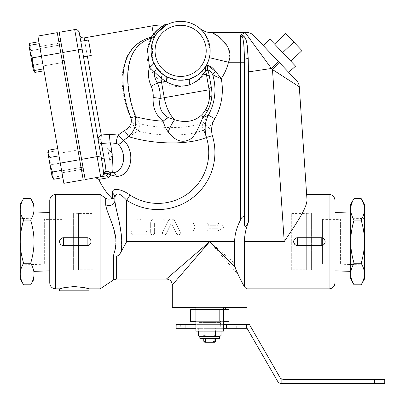 <?xml version="1.0" encoding="UTF-8"?>
<svg xmlns="http://www.w3.org/2000/svg" width="405" height="405" viewBox="0 0 405 405"><rect width="100%" height="100%" fill="white"/><g stroke="black" fill="none" stroke-linecap="round" stroke-linejoin="round"><path stroke-width="0.3" stroke-dasharray="2.02 1.52" d="M195.438 226.967L193.165 230.901L195.438 226.967L193.165 223.034L207.497 223.034L208.904 225.767L217.824 225.767L217.824 223.034L224.638 226.967L217.824 230.901L217.824 228.719L208.904 228.719L207.497 230.901L193.165 230.901L207.497 230.901L208.904 228.719L217.824 228.719L217.824 230.901L224.638 226.967L217.824 223.034L217.824 225.767L208.904 225.767L207.497 223.034L193.165 223.034L195.438 226.967M144.965 234.834A1.969 1.969 0 0 0 146.934 232.87A1.969 1.969 0 0 0 144.965 230.901A1.969 1.969 0 0 1 146.934 232.87A1.969 1.969 0 0 1 144.965 234.834L133.164 234.834A1.969 1.969 0 0 1 131.195 232.87A1.969 1.969 0 0 1 133.164 230.901L137.098 230.901L137.098 221.064A1.969 1.969 0 0 1 139.067 219.1A1.969 1.969 0 0 1 141.031 221.064L141.031 230.901L144.965 230.901L141.031 230.901L141.031 221.064A1.969 1.969 0 0 0 139.067 219.1A1.969 1.969 0 0 0 137.098 221.064L137.098 230.901L133.164 230.901A1.969 1.969 0 0 0 131.195 232.87A1.969 1.969 0 0 0 133.164 234.834L144.965 234.834M150.67 232.87A1.969 1.969 0 0 0 152.639 234.834A1.969 1.969 0 0 0 154.604 232.87A1.969 1.969 0 0 1 152.639 234.834A1.969 1.969 0 0 1 150.67 232.87L150.67 223.034A3.934 3.934 0 0 1 154.604 219.1L162.866 219.1A1.969 1.969 0 0 1 164.835 221.064A1.969 1.969 0 0 1 162.866 223.034L154.604 223.034L154.604 232.87L154.604 223.034L162.866 223.034A1.969 1.969 0 0 0 164.835 221.064A1.969 1.969 0 0 0 162.866 219.1L154.604 219.1A3.934 3.934 0 0 0 150.67 223.034L150.67 232.87M162.673 232.004A1.969 1.969 0 0 0 163.579 234.637A1.969 1.969 0 0 0 166.207 233.731A1.969 1.969 0 0 1 163.579 234.637A1.969 1.969 0 0 1 162.673 232.004L167.888 221.307A3.934 3.934 0 0 1 174.96 221.307L180.174 232.004A1.969 1.969 0 0 1 179.268 234.637A1.969 1.969 0 0 1 176.636 233.731L171.421 223.034L166.207 233.731L171.421 223.034L176.636 233.731A1.969 1.969 0 0 0 179.268 234.637A1.969 1.969 0 0 0 180.174 232.004L174.96 221.307A3.934 3.934 0 0 0 167.888 221.307L162.673 232.004M23.586 284.816C21.338 280.959 20.225 277.359 20.25 274.028L20.25 279.035M23.586 263.24C21.338 255.52 20.225 248.326 20.25 241.658L20.25 274.028C20.225 270.697 21.338 267.098 23.586 263.24L30.684 263.24C32.932 267.098 34.045 270.697 34.02 274.028L34.02 241.658C34.045 248.326 32.932 255.52 30.684 263.24M23.586 220.082C21.338 216.224 20.225 212.625 20.25 209.294L20.25 241.658C20.225 234.996 21.338 227.802 23.586 220.082L30.684 220.082C32.932 227.802 34.045 234.996 34.02 241.658L34.02 209.294C34.045 212.625 32.932 216.224 30.684 220.082M20.25 204.287L20.25 209.294C20.225 205.963 21.338 202.363 23.586 198.506M34.02 279.035L34.02 274.028C34.045 277.359 32.932 280.959 30.684 284.816M30.684 198.506C32.932 202.363 34.045 205.963 34.02 209.294L34.02 204.287M62.173 219.404L62.173 263.918L62.173 219.404L44.327 219.404L44.327 263.918L44.327 219.404M20.25 218.386L20.25 264.936L20.25 218.386L44.327 219.135L44.327 264.187L44.327 219.135M34.02 271.355L34.02 211.962L34.02 271.355M49.754 270.864L49.754 212.453L49.754 270.864M322.567 219.404L322.567 263.918L322.567 219.404L340.413 219.404L340.413 263.918L340.413 219.404M364.49 218.386L364.49 264.936L364.49 218.386L340.413 219.135L340.413 264.187L340.413 219.135M354.056 284.816C351.808 280.959 350.695 277.359 350.72 274.028L350.72 279.035M354.056 263.24C351.808 255.52 350.695 248.326 350.72 241.658L350.72 274.028C350.695 270.697 351.808 267.098 354.056 263.24L361.149 263.24C363.401 267.098 364.515 270.697 364.49 274.028C364.515 277.359 363.401 280.959 361.149 284.816M350.72 204.287L350.72 209.294C350.695 205.963 351.808 202.363 354.056 198.506M354.056 220.082C351.808 216.224 350.695 212.625 350.72 209.294L350.72 241.658C350.695 234.996 351.808 227.802 354.056 220.082L361.149 220.082C363.401 227.802 364.515 234.996 364.49 241.658C364.515 248.326 363.401 255.52 361.149 263.24M364.49 279.035L364.49 209.294C364.515 212.625 363.401 216.224 361.149 220.082M361.149 198.506C363.401 202.363 364.515 205.963 364.49 209.294L364.49 204.287M350.72 271.355L350.72 211.962L350.72 271.355M334.981 212.453L334.981 270.864L334.981 212.453M205.279 341.293L206.727 342.276L212.63 342.276L214.078 341.293L214.078 338.342L205.279 338.342L205.279 341.293L203.781 341.293M205.279 338.342L214.078 338.342M214.599 342.276L212.63 342.276M206.727 342.276L204.763 342.276M214.078 341.293L215.581 341.293M199.842 338.342L219.515 338.342M199.842 336.57L219.515 336.57M221.039 335.694L218.199 336.57L215.359 335.694L209.679 336.57L204.004 335.694L201.163 336.57L198.323 335.694M221.039 328.308L215.359 328.308L221.039 328.308L221.039 331.163M215.359 335.694L215.359 328.308L204.004 328.308L215.359 328.308L215.359 331.163M204.004 331.163L204.004 328.308L198.323 328.308L204.004 328.308L204.004 335.694M198.323 328.308L198.323 331.163M239.902 324.375L239.902 328.308L236.722 328.308L236.722 324.375L249.328 324.375L279.992 377.485A3.934 3.934 0 0 0 281.126 378.731L281.126 383.388A3.934 3.934 0 0 1 277.719 381.419L247.055 328.308L243.01 328.308L243.01 324.375M239.902 328.308L243.01 328.308M176.14 324.375L236.722 324.375M185.986 324.375L187.9 324.375L185.986 324.375L185.986 328.308L187.9 328.308L187.692 324.375M223.449 324.375L195.909 324.375M220.497 324.375L198.86 324.375L220.497 324.375L220.497 322.41L198.86 322.41L220.497 322.41M374.635 379.455L384.75 379.455L384.75 383.388L374.635 383.388L374.635 379.455L283.399 379.455L281.126 378.731M374.635 383.388L281.126 383.388M220.69 324.375L220.69 328.308L223.449 328.308M220.69 328.308L195.909 328.308M185.986 328.308L187.692 328.308M176.357 324.375L176.14 328.308M176.357 328.308L236.722 328.308M180.701 324.375L180.701 328.308M214.599 322.41L204.763 322.41L214.599 322.309M220.497 322.309L198.86 322.309L220.497 322.309L220.497 321.327L198.86 321.327L220.497 321.327M195.909 309.526L223.449 309.526M228.957 309.526L190.401 309.526M225.418 309.526L193.944 309.526L225.418 309.526M190.401 321.327L200.04 321.327L200.04 309.526L200.04 321.327L219.318 321.327L195.909 321.327M223.449 321.327L219.318 321.327L219.318 309.526L219.318 321.327L228.957 321.327M225.418 307.557L193.944 307.557M195.909 307.557L223.449 307.557L223.449 331.163L195.909 331.163L195.909 307.557L223.449 307.557M89.1 290.836L59.591 290.836M89.1 288.871C88.224 288.097 83.303 287.312 74.343 286.507C65.382 287.312 60.466 288.097 59.591 288.871M87.131 237.725L87.131 245.592A3.934 3.934 0 0 0 91.064 241.658C90.821 239.264 89.51 237.953 87.131 237.73L63.524 237.73C61.15 237.953 59.839 239.264 59.591 241.658L60.836 244.529L63.524 245.592L87.131 245.592C89.51 245.369 90.821 244.058 91.064 241.658A3.934 3.934 0 0 0 87.131 237.725L63.524 237.73A3.934 3.934 0 0 0 59.591 241.643L59.591 241.658M63.524 237.917L63.524 245.592A3.934 3.934 0 0 1 59.591 241.704M321.216 245.4L321.216 237.725L297.609 237.725C295.23 237.953 293.919 239.264 293.676 241.658L294.916 244.529L297.609 245.592L321.216 245.592C323.59 245.369 324.901 244.058 325.149 241.658C324.901 239.264 323.59 237.953 321.216 237.73L297.609 237.725L297.609 245.592A3.934 3.934 0 0 1 293.676 241.704M297.609 237.725A3.934 3.934 0 0 0 293.676 241.643L293.676 241.658M321.216 237.725L321.216 237.73A3.934 3.934 0 0 1 325.149 241.658A3.934 3.934 0 0 1 321.216 245.592L297.609 245.592M172.307 307.557L247.055 307.557M166.404 279.035L209.679 241.658L172.307 284.938M110.231 173.041L108.596 171.492L112.96 172.596A5.903 3.964 -85.8 0 0 112.944 172.596A5.903 3.964 -85.8 0 0 112.094 172.672A5.903 3.964 -85.8 0 1 112.96 172.596A5.903 3.964 -85.8 0 1 116.306 176.322A19.734 14.519 -95.6 0 0 130.283 162.982A19.734 14.519 -95.6 0 0 123.687 140.393A5.903 3.129 131.5 0 1 117.951 144.17L116.63 143.466L110.246 142.813A5.903 0.359 85.6 0 1 109.441 134.339L118.184 135.042L123.687 140.393L137.275 131.245L138.272 131.134A52.027 18.281 4.9 0 0 203.477 130.01A7.867 6.161 -113.3 0 1 203.285 122.604L209.005 127.276A57.014 57.014 0 0 1 126.669 200.247L126.669 241.658L209.679 241.658L238.201 274.686C236.181 270.778 235.001 266.961 234.662 263.235L209.679 241.658L234.662 241.658L234.662 263.235M234.662 241.658C234.642 234.854 236.606 227.585 240.565 219.844L240.565 62.228L228.486 62.228L209.35 57.677L210.114 52.25M244.498 222.79L244.498 59.915A3.934 1.306 180 0 1 248.235 58.614L248.432 221.991C245.769 228.946 244.453 235.502 244.498 241.658L244.498 286.872C247.906 289.529 247.906 289.529 244.498 286.872L238.201 274.686M121.297 234.414L121.647 239.892L120.827 252.3M119.434 254.386L118.781 255.079M118.063 255.641L116.655 256.061L116.655 279.035M90.847 53.207L88.518 39.979L90.847 53.207M83.501 56.842L91.246 55.475L88.518 39.979L80.767 41.345L101.447 158.623L80.767 41.345L101.447 158.623L104.09 158.082L105.806 168.91M43.674 68.86L39.229 43.674L43.674 68.86L34.531 70.47L32.294 64.375L32.309 57.88L30.076 51.779L33.407 70.667L34.531 70.47M105.832 175.902L108.236 174.069A2.951 1.843 10.7 0 1 110.681 174.935L108.586 177.663A2.951 2.486 80 0 0 105.832 175.902L95.595 177.704L100.658 176.813L97.099 156.624L81.602 159.352L80.236 151.607L82.969 167.103L59.201 32.319L74.697 29.585L78.261 49.774L82.134 49.091L79.258 32.775M59.459 45.102L40.085 48.519L42.819 64.015L40.085 48.519L61.393 44.763L64.127 60.259L61.393 44.763M60.826 52.852L62.532 62.537L60.826 52.852L41.452 56.265L39.746 46.58L59.115 43.163L62.532 62.537L57.262 32.658L37.893 36.075L61.656 170.859L58.928 155.363L60.289 163.114L51.151 164.724L51.136 171.219L48.914 158.628L51.151 164.724L48.914 158.628L47.805 152.331L48.929 152.133L48.914 158.628L48.929 152.133L47.805 152.331L48.914 158.628L51.136 171.219L53.369 177.314L52.245 177.511L51.136 171.219L51.151 164.724L60.289 163.114L58.072 150.518L48.929 152.133L58.072 150.518L63.853 183.303L83.222 179.886L59.115 43.163L39.746 46.58L43.158 65.954L39.746 46.58L43.158 65.954L41.452 56.265L32.309 57.88M83.101 54.574L79.598 34.714L83.101 54.574M30.091 45.289L28.963 45.487L30.076 51.779L30.091 45.289L39.229 43.674M34.876 72.419L33.109 68.982L33.661 70.622M33.109 68.982L31.185 58.077L33.59 65.149L33.109 68.982L33.59 65.149L31.185 58.077L29.261 47.172L31.028 50.61L31.185 58.077L33.109 68.982M29.221 45.441L29.261 47.172L28.963 45.487L29.261 47.172L29.747 43.34M31.028 50.61L29.261 47.172L31.185 58.077L31.028 50.61L40.171 48.995L38.89 41.725L40.171 48.995L31.028 50.61M53.369 177.314L51.136 171.219L52.245 177.511L62.512 175.704L53.369 177.314M42.733 63.534L33.59 65.149L42.733 63.534L44.013 70.804L40.171 48.995L42.733 63.534M82.969 167.103L80.236 151.607L82.969 167.103L61.656 170.859L58.928 155.363L61.656 170.859L81.03 167.442M47.805 152.331L48.104 154.016L48.585 150.184M50.023 164.921L49.866 157.454L48.104 154.016L51.946 175.826L52.432 171.993L50.023 164.921M53.713 179.263L51.946 175.826L52.245 177.511M61.575 170.383L59.008 155.844L62.856 177.653L61.575 170.383L52.432 171.993M59.008 155.844L57.728 148.574L59.008 155.844L49.866 157.454M77.957 150.012L81.37 169.381L62 172.798L81.37 169.381L77.957 150.012L58.583 153.424L77.957 150.012M111.917 198.369L112.499 198.48L112.499 192.957C111.755 187.034 121.799 188.988 130.046 195.089A50.848 50.848 0 0 0 206.459 137.467M108.586 177.663L98.795 179.39M98.395 141.315A2.951 2.708 -10 0 0 101.437 143.512L110.246 142.813A15.734 1.377 -95 0 1 112.58 160.284A15.734 1.377 -95 0 1 112.342 172.854A15.734 1.377 -95 0 1 112.094 172.672A15.653 11.517 84.4 0 0 114.823 172.434L114.823 172.434A15.653 11.517 84.4 0 0 123.469 160.294A15.653 11.517 84.4 0 0 117.951 144.17M105.685 173.441L112.332 172.854A15.734 1.377 -95 0 1 112.332 172.854A15.734 1.377 85 0 1 112.094 172.672L106.561 171.826L105.685 173.441L103.391 174.894L103.807 173.826A2.951 2.648 13 0 1 106.561 171.826L106.955 171.497L106.561 171.826L112.094 172.672A15.653 11.517 84.4 0 0 114.823 172.434L112.96 172.596A5.903 3.964 -85.8 0 1 113.537 172.702M137.275 131.245A7.867 1.169 -117 0 0 134.146 125.12L118.184 135.042A5.903 1.716 106.4 0 0 116.63 143.466M244.498 71.913L248.432 71.913L271.446 68.47L245.197 32.618M81.602 159.352L85.161 179.547L100.658 176.813A3.934 3.934 0 0 0 103.437 174.813C103.786 173.558 103.123 168.166 101.447 158.623M83.592 170.632L60.77 41.229L83.592 170.632M81.653 170.976L58.836 41.573L81.653 170.976M108.236 174.069C109.76 173.158 103.614 173.345 103.837 173.694L103.837 173.694A2.951 2.769 11.1 0 1 106.955 171.497L108.596 171.492L106.955 171.497A2.951 2.769 -168.9 0 0 103.837 173.694L106.176 173.401M100.658 176.813A3.934 3.934 0 0 0 103.837 173.694C104.611 171.35 106.196 170.616 108.596 171.492L110.681 174.935M108.596 171.492C105.867 170.839 104.277 171.573 103.837 173.694A3.934 3.934 0 0 1 103.437 174.813L103.807 173.826A2.951 2.648 -167 0 1 106.561 171.826L105.74 173.305L105.826 169.118M84.154 37.903L101.28 135.027C99.271 135.989 98.197 137.467 98.066 139.452A2.951 0.81 -10 0 0 100.865 139.776L104.09 158.082M101.28 135.027L100.865 139.776M138.272 131.134A7.867 3.027 -76.1 0 0 139.31 123.702L134.146 125.12C118.69 96.623 112.529 47.744 151.546 36.83A5.903 4.415 -147.8 0 0 155.682 35.119L157.231 32.896A5.903 4.511 -142.5 0 1 153.439 34.349L151.956 25.95M153.439 34.349C158.274 29.033 161.949 25.976 164.47 25.181C166.764 24.138 158.659 27.292 153.439 34.349M165.493 25.535L167.457 24.457A29.504 29.504 0 0 0 165.493 25.535A29.504 29.504 0 0 1 167.457 24.457M167.316 24.528L166.268 25.085M155.393 35.584L155.363 35.635A5.903 5.503 -148.9 0 1 151.561 38.131L151.546 36.83M205.3 67.063A5.903 4.627 33.2 0 0 205.73 72.125C200.475 83.481 175.73 94.001 158.568 79.269C141.78 65.19 147.061 43.76 151.561 38.131C119.146 48.322 125.469 95.793 139.31 123.702A51.04 17.931 -175.1 0 0 203.285 122.604A51.724 51.724 0 0 0 212.645 74.601C210.038 69.792 207.735 68.966 205.73 72.125M155.363 35.635L153.055 40.384M152.887 40.839L152.204 58.715L157.267 68.86L166.733 76.874L178.828 80.301L190.456 78.681L199.488 73.558L205.34 66.992A29.504 29.504 0 0 0 209.35 57.677A29.504 29.504 0 0 1 206.115 65.747A29.504 29.504 0 0 0 209.35 57.677L210.099 52.534M153.439 62.279L151.136 50.767L152.736 41.275A29.504 29.504 0 0 0 151.136 50.853A29.504 29.504 0 0 1 152.736 41.275M216.827 35.422L227.22 45.937L229.736 53.683L228.486 62.228A49.177 49.177 0 0 1 221.251 78.59L215.789 71.69A5.903 2.126 154.7 0 0 212.645 74.601C214.645 75.897 217.515 77.223 221.251 78.59A59.11 59.11 0 0 1 209.005 127.276L203.477 130.01M205.406 66.896L207.851 65.539M166.708 76.864L166.364 76.677A29.504 29.504 0 0 0 190.223 78.762A29.504 29.504 0 0 1 166.364 76.677M205.517 70.586A5.903 5.898 30.5 0 1 206.064 65.833M200.536 29.064L202.986 31.58A29.504 29.504 0 0 0 200.536 29.064A29.504 29.504 0 0 1 202.986 31.58M206.575 36.784L209.993 47.836M210.109 49.364L205.831 35.493A29.504 29.504 0 0 1 210.109 49.364A29.504 29.504 0 0 0 205.831 35.493M204.307 33.225L199.822 28.431M240.934 34.972L244.498 32.719L212.093 32.719A19.673 19.673 0 0 1 199.711 28.335A19.673 19.673 0 0 1 199.645 28.279A19.673 19.673 0 0 0 199.711 28.335L199.655 28.289M153.859 38.47A29.504 29.504 0 0 1 155.414 35.549A29.504 29.504 0 0 0 153.859 38.47M209.35 57.677A29.504 29.504 0 0 0 210.063 53.121A29.504 29.504 0 0 1 205.34 66.992M299.285 86.797L272.474 69.554L279.607 62.785L296.607 80.696M253.788 35.574L278.579 61.702L271.446 68.47L272.474 69.554L284.239 241.658C294.445 226.051 307.015 208.707 307 199.7M278.579 61.702L263.326 45.628L278.579 61.702M242.296 34.886L245.369 38.581L247.085 44.884A3.934 2.693 -10.3 0 0 244.023 46.621M282.695 52.604L290.82 61.165L274.57 44.044L282.695 52.604L293.822 42.044L285.702 33.483M301.948 50.605L293.822 42.044M269.831 39.052L295.559 66.162M49.754 282.968L49.754 200.353M100.111 194.451L100.111 288.871M334.981 200.353L334.981 282.968M112.499 192.957A7.867 6.85 180 0 1 114.868 197.853L114.868 199.144L114.868 197.853C115.774 191.909 119.708 192.709 126.669 200.247L130.046 195.089M105.69 198.172L105.69 204.733A5.903 5.012 -0 0 0 111.75 204.986A5.903 5.012 -0 0 0 114.868 200.566L114.873 200.961M114.868 200.566L114.868 199.144M113.38 280.027L113.38 255.93L116.655 256.061M115.693 245.45L115.734 238.287M113.537 227.899L106.075 207.319M243.445 41.224L242.767 37.645M242.63 37.139L241.537 35.022M241.415 34.952L241.127 34.911M209.532 96.856C209.218 101.291 207.983 105.452 205.821 109.34M109.856 161.008L107.588 148.134L109.856 161.008L107.588 148.134L109.856 161.008L112.59 153.89L107.588 148.134L112.59 153.89L109.856 161.008M306.307 213.349L306.307 269.968L306.307 213.349L311.379 213.192L311.379 270.13L311.379 213.192M306.307 269.765L306.307 213.556L306.307 269.765L291.706 269.765L291.706 213.556L291.706 269.765M291.706 213.556L306.307 213.556M78.428 269.968L78.428 213.349L78.428 269.968L73.361 270.13L73.361 213.192L73.361 270.13M78.428 213.556L78.428 269.765L78.428 213.556L93.034 213.556L93.034 269.765L93.034 213.556M93.034 269.765L78.428 269.765M246.518 324.375L246.518 328.308M284.239 241.658L244.498 241.658M79.663 159.697L60.289 163.114M103.437 174.813A2.951 2.916 28.4 0 1 105.74 173.305M62.76 52.508L78.261 49.774L97.099 156.624L100.972 155.94M87.374 56.158L84.64 40.662M212.093 32.719A19.673 19.673 0 0 1 199.711 28.335M244.498 62.228L240.565 62.228L240.565 35.276M155.069 50.853A25.571 25.571 0 0 0 193.428 73.001A25.571 25.571 0 0 0 193.428 28.709A25.571 25.571 0 0 0 155.069 50.853M55.657 194.451L55.657 288.871M329.083 288.871L329.083 194.451M44.327 263.918L62.173 263.918M44.327 264.187L20.25 264.936M322.567 263.918L340.413 263.918M340.413 264.187L364.49 264.936M187.9 324.375L187.9 328.308M198.86 322.41L198.86 324.375M198.86 321.327L198.86 322.309M87.131 245.592L63.524 245.592M64.127 60.259L62.188 60.598M78.297 151.946L80.236 151.607M62.532 62.537L43.158 65.954L62.532 62.537M112.418 172.849A15.734 15.734 0 0 0 114.823 172.434M112.944 172.601L108.616 171.512M306.307 269.968L311.379 270.13M78.428 213.349L73.361 213.192"/><path stroke-width="0.61" d="M23.586 284.816L20.25 279.035L20.25 274.028C20.225 277.359 21.338 280.959 23.586 284.816L30.684 284.816C32.932 280.959 34.045 277.359 34.02 274.028L34.02 279.035L30.684 284.816M20.25 241.658C20.225 248.326 21.338 255.52 23.586 263.24C21.338 267.098 20.225 270.697 20.25 274.028L20.25 209.294C20.225 212.625 21.338 216.224 23.586 220.082C21.338 227.802 20.225 234.996 20.25 241.658M20.25 209.294L20.25 204.287L23.586 198.506C21.338 202.363 20.225 205.963 20.25 209.294M30.684 263.24C32.932 255.52 34.045 248.326 34.02 241.658L34.02 274.028C34.045 270.697 32.932 267.098 30.684 263.24L23.586 263.24M30.684 198.506L34.02 204.287L34.02 209.294C34.045 205.963 32.932 202.363 30.684 198.506L23.586 198.506M30.684 220.082C32.932 216.224 34.045 212.625 34.02 209.294L34.02 241.658C34.045 234.996 32.932 227.802 30.684 220.082L23.586 220.082M49.754 270.864L34.02 271.355M350.72 241.658C350.695 248.326 351.808 255.52 354.056 263.24C351.808 267.098 350.695 270.697 350.72 274.028L350.72 209.294C350.695 212.625 351.808 216.224 354.056 220.082C351.808 227.802 350.695 234.996 350.72 241.658M354.056 284.816L350.72 279.035L350.72 274.028C350.695 277.359 351.808 280.959 354.056 284.816L361.149 284.816C363.401 280.959 364.515 277.359 364.49 274.028L364.49 279.035L361.149 284.816M350.72 209.294L350.72 204.287L354.056 198.506C351.808 202.363 350.695 205.963 350.72 209.294M361.149 263.24C363.401 255.52 364.515 248.326 364.49 241.658L364.49 274.028C364.515 270.697 363.401 267.098 361.149 263.24L354.056 263.24M361.149 220.082C363.401 216.224 364.515 212.625 364.49 209.294L364.49 241.658C364.515 234.996 363.401 227.802 361.149 220.082L354.056 220.082M361.149 198.506L364.49 204.287L364.49 209.294C364.515 205.963 363.401 202.363 361.149 198.506L354.056 198.506M334.981 270.864L350.72 271.355M214.078 338.342L214.078 341.293L212.63 342.276L206.727 342.276L205.279 341.293L205.279 338.342M212.63 342.276L214.599 342.276L215.581 341.293L214.078 341.293M205.279 341.293L203.781 341.293L204.763 342.276L206.727 342.276M221.039 331.163L221.039 335.694L218.199 336.57L209.679 336.57L215.359 335.694L218.199 336.57L219.515 336.57L219.515 338.342L199.842 338.342L199.842 336.57L198.323 335.694L201.163 336.57L199.842 336.57M209.679 336.57L201.163 336.57L204.004 335.694L209.679 336.57M215.359 331.163L215.359 335.694M198.323 331.163L198.323 335.694M204.004 331.163L204.004 335.694M243.01 324.375L243.01 328.308L246.518 328.308L246.518 324.375L223.449 324.375M246.518 328.308L247.055 328.308L277.719 381.419A3.934 3.934 0 0 0 281.126 383.388L281.126 378.731L283.399 379.455L374.635 379.455L374.635 383.388L384.75 383.388L384.75 379.455L374.635 379.455M246.518 324.375L249.328 324.375L279.992 377.485A3.934 3.934 0 0 0 281.126 378.731M178.058 324.375L176.14 324.375L176.14 328.308L178.058 328.308L178.058 324.375L185.09 324.375L185.09 328.308L178.058 328.308M195.909 324.375L185.09 324.375M374.635 383.388L281.126 383.388M243.01 328.308L226.603 328.308L226.603 324.375M223.742 324.375L223.742 328.308L226.603 328.308M223.742 328.308L223.535 324.375M195.909 328.308L185.09 328.308M195.909 321.327L190.401 321.327L190.401 309.526L195.909 309.526M223.449 309.526L228.957 309.526L228.957 321.327L223.449 321.327M329.083 288.871L329.083 194.451C332.667 194.8 334.631 196.769 334.981 200.353L334.981 282.968C334.631 286.553 332.667 288.522 329.083 288.871L247.055 288.871L247.055 307.557L223.449 307.557L225.418 307.557L225.418 309.526M193.944 309.526L193.944 307.557L195.909 307.557L195.909 331.163L223.449 331.163L223.449 307.557M59.591 288.871L59.591 290.836L89.1 290.836L89.1 288.871L84.777 287.702L74.343 286.507L63.914 287.702L59.591 288.871L55.657 288.871C52.073 288.522 50.104 286.553 49.754 282.968L49.754 200.353C50.104 196.769 52.073 194.8 55.657 194.451L55.657 288.871M87.131 237.73C89.51 237.953 90.821 239.264 91.064 241.658L91.064 241.618A3.934 3.934 0 0 0 87.131 237.725L63.524 237.725A3.934 3.934 0 0 0 59.591 241.658A3.934 3.934 0 0 0 63.524 245.592C61.15 245.369 59.839 244.058 59.591 241.658C59.839 239.264 61.15 237.953 63.524 237.73L87.131 237.73L87.131 245.592L63.524 245.592L63.524 237.917M87.131 245.592L87.131 245.592A3.934 3.934 0 0 0 91.064 241.679L91.064 241.658C90.821 244.058 89.51 245.369 87.131 245.592L63.524 245.592M293.676 241.658C293.919 239.264 295.23 237.953 297.609 237.73L321.216 237.73C323.59 237.953 324.901 239.264 325.149 241.658L325.149 241.679A3.934 3.934 0 0 1 321.216 245.592L297.609 245.592C295.23 245.369 293.919 244.058 293.676 241.658A3.934 3.934 0 0 0 297.609 245.592L297.609 237.725A3.934 3.934 0 0 0 293.676 241.658M297.609 237.725L321.216 237.725A3.934 3.934 0 0 1 325.149 241.618L325.149 241.658C324.901 244.058 323.59 245.369 321.216 245.592L321.216 245.4M321.216 237.725L321.216 245.592L297.609 245.592M195.909 307.557L172.307 307.557L172.307 284.938L209.679 241.658L166.404 279.035C169.984 279.389 171.953 281.359 172.307 284.938M243.445 41.224L244.023 46.621L244.498 59.915L243.775 43.902L242.828 37.878L240.565 35.276L240.975 34.795L240.565 35.276L240.565 219.844C241.628 216.766 244.954 214.863 244.498 218.806C244.954 214.863 241.628 216.766 240.565 219.844C236.606 227.585 234.642 234.854 234.662 241.658L234.662 266.642C238.099 274.717 241.38 281.46 244.498 286.872C247.906 289.529 247.906 289.529 244.498 286.872L244.498 241.658C244.453 235.502 245.769 228.946 248.432 221.991L245.719 226.891C244.716 226.122 244.311 224.755 244.498 222.79C244.311 224.755 244.716 226.122 245.719 226.891L248.432 221.991L248.432 71.913L248.235 58.614L247.085 44.884M116.235 256.011L116.655 256.061C118.179 255.98 119.602 254.664 120.923 252.123L126.669 241.658L209.679 241.658L234.662 266.642M120.827 252.3L119.434 254.386M118.781 255.079L118.063 255.641M130.046 195.089C121.829 188.998 111.76 187.019 112.499 192.957L112.499 198.48L111.917 198.369A64.911 64.911 0 0 1 98.795 179.39L108.586 177.663L110.681 174.935L116.306 176.322A19.734 14.519 -95.6 0 0 130.283 162.982A19.734 14.519 -95.6 0 0 123.687 140.393L128.537 136.601A56.422 19.825 4.9 0 0 206.459 137.467A50.848 50.848 0 0 1 130.046 195.089L126.669 200.247L126.669 241.658L120.923 252.123C124.421 233.422 115.83 212.23 114.868 200.566L114.868 197.853C115.789 191.909 119.723 192.709 126.669 200.247A57.014 57.014 0 0 0 212.347 135.635L206.459 137.467A50.848 50.848 0 0 0 203.477 130.01M101.447 158.623C103.128 168.166 103.791 173.563 103.437 174.813L105.74 173.305C106.262 171.502 105.71 166.43 104.09 158.082L101.447 158.623L80.767 41.345L88.518 39.979L91.246 55.475L83.501 56.842M74.697 29.585L78.261 49.774L82.134 49.091L79.258 32.775A3.934 3.934 0 0 0 74.697 29.585A3.934 3.934 0 0 1 79.258 32.775A3.934 3.934 0 0 0 74.697 29.585L59.201 32.319L85.161 179.547L105.832 175.902A2.951 2.486 -100 0 1 108.586 177.663M32.294 64.375L34.531 70.47L33.407 70.667L30.076 51.779L32.309 57.88L32.294 64.375M30.091 45.289L30.076 51.779L28.963 45.487L39.229 43.674M33.661 70.622L34.876 72.419L44.013 70.804M38.89 41.725L29.747 43.34L29.221 45.441M60.826 52.852L41.452 56.265L37.893 36.075L57.262 32.658L60.826 52.852L83.222 179.886L63.853 183.303L41.452 56.265L32.309 57.88M43.674 68.86L34.531 70.47M81.03 167.442L82.969 167.103M48.585 150.184L48.104 154.016L47.805 152.331L48.585 150.184L57.728 148.574M49.866 157.454L50.023 164.921L48.104 154.016L49.866 157.454L59.008 155.844M53.713 179.263L52.245 177.511L51.946 175.826L53.713 179.263L62.856 177.653M52.432 171.993L51.946 175.826L50.023 164.921L52.432 171.993L61.575 170.383M113.537 172.702A5.903 3.964 -85.8 0 1 116.306 176.322L110.681 174.935L110.231 173.041M84.64 40.662L84.154 37.903L151.956 25.95L153.439 34.349L151.419 37.017C116.108 46.99 119.364 88.806 130.952 117.814C132.319 123.135 130.091 127.423 124.269 130.678L118.184 135.042L123.687 140.393A5.903 3.129 -48.5 0 1 117.951 144.17A15.653 11.517 84.4 0 1 123.469 160.294A15.653 11.517 84.4 0 1 114.823 172.434L112.96 172.596M83.592 170.632L81.653 170.976M104.09 158.082L101.437 143.512A2.951 2.708 -10 0 1 98.395 141.32M105.685 173.441L112.332 172.854A15.734 1.377 85 0 1 112.332 172.854A15.734 1.377 85 0 0 112.58 160.284A15.734 1.377 85 0 0 110.246 142.813L116.63 143.466A5.903 1.716 -73.6 0 1 118.184 135.042L109.441 134.339A5.903 0.359 -94.4 0 0 110.246 142.813L101.437 143.512L100.865 139.776A2.951 0.81 -10 0 1 98.066 139.452C98.197 137.467 99.271 135.989 101.28 135.027L109.441 134.339L101.28 135.027L87.374 56.158M100.865 139.776L101.28 135.027M106.176 173.401L108.236 174.069A2.951 1.843 -169.3 0 1 110.681 174.935M108.236 174.069L105.832 175.902L100.658 176.813L105.837 175.902M62.76 52.508L78.261 49.774L100.658 176.813A3.934 3.934 0 0 0 103.437 174.813A2.951 2.916 -151.6 0 1 105.74 173.305M100.658 176.813A3.934 3.934 0 0 0 103.437 174.813A3.934 3.934 0 0 1 100.658 176.813M116.63 143.466L117.951 144.17M151.546 36.83L153.475 34.303M130.952 117.814A7.867 2.597 -23 0 1 135.391 116.61C124.71 88.113 121.105 47.35 151.612 38.045A5.903 5.518 -148.8 0 0 155.414 35.549L155.576 35.286A5.903 4.409 -148.2 0 1 151.419 37.017L151.612 38.045L147.4 49.461L149.47 67.017C147.724 73.386 148.291 79.755 151.171 86.118A20.62 17.293 80 0 1 153.186 97.534C152.599 107.447 155.9 115.339 163.088 121.222A53.44 18.777 -175.1 0 1 135.391 116.61C136.758 124.558 134.475 131.225 128.537 136.601A7.867 1.984 54.3 0 0 124.269 130.678M153.439 34.349C158.274 29.033 161.949 25.976 164.47 25.181C166.764 24.138 158.659 27.292 153.439 34.349A5.903 4.511 -142.5 0 0 157.231 32.896L165.493 25.535A29.504 29.504 0 0 0 155.414 35.549A29.504 29.504 0 0 1 165.493 25.535M199.711 28.335L200.536 29.064A29.504 29.504 0 0 0 167.457 24.457L167.316 24.528M166.268 25.085L157.231 32.896L155.576 35.286M155.682 35.119L155.363 35.635M153.055 40.384L152.887 40.839M151.171 86.118A19.673 3.012 156.2 0 0 157.413 82.914C155.125 79.395 154.087 75.735 154.305 71.923L149.47 67.017A5.903 2.835 157.2 0 0 153.439 62.279L155.93 66.977A5.903 3.422 146.9 0 1 154.3 71.923L160.972 78.079A5.903 2.82 130.4 0 0 161.519 73.325L155.93 66.977M152.736 41.275A29.504 29.504 0 0 1 153.859 38.47A29.504 29.504 0 0 0 152.736 41.275L155.414 35.549M207.851 65.539L215.789 71.69C212.914 67.772 210.256 65.726 207.821 65.539L206.115 65.747L202.89 70.232C200.262 73.599 196.04 76.444 190.223 78.762C182.164 81.192 174.322 80.56 166.708 76.864L161.519 73.325M212.347 135.635C210.853 129.706 211.673 124.082 214.807 118.756L208.357 115.147A53.44 18.777 -175.1 0 1 202.819 117.526A19.673 4.217 41.8 0 1 202.211 114.397C195.078 121.439 185.88 123.221 174.621 119.738L168.298 117.683A19.673 7.801 128.9 0 0 163.088 121.222C164.496 125.763 166.197 129.347 168.191 131.974A19.673 4.121 109.7 0 1 174.621 119.738A29.504 16.068 -100 0 1 164.268 97.686L161.534 82.185A29.504 16.068 -100 0 1 160.972 78.079L165.817 81.43A5.903 1.883 118.9 0 0 166.364 76.677A29.504 29.504 0 0 1 151.136 50.853A29.504 29.504 0 0 0 166.364 76.677M153.186 97.534A19.673 3.012 -176.2 0 1 160.147 98.41A27.98 23.47 -100 0 0 157.413 82.914L165.817 81.43L166.172 81.668A5.903 1.848 118.2 0 0 166.708 76.864A29.504 29.504 0 0 1 153.53 39.209A29.504 29.504 0 0 1 189.91 22.842A29.504 29.504 0 0 1 190.223 78.762A29.504 29.504 0 0 0 209.35 57.677L228.486 62.228C235.907 45.603 213.384 32.628 212.093 32.719L216.827 35.422M166.172 81.668C173.963 86.113 181.87 87.136 189.894 84.736A5.903 2.258 71 0 1 190.223 78.762A29.504 29.504 0 0 0 189.91 22.842A29.504 29.504 0 0 0 153.53 39.209A29.504 29.504 0 0 0 166.708 76.864M189.894 84.736C195.666 82.169 199.812 78.919 202.343 74.991A5.903 4.688 41.1 0 1 202.89 70.232M205.517 70.586A26.411 23.49 -126.6 0 1 206.393 74.277L202.343 74.991L205.654 70.612A5.903 5.842 30.3 0 1 206.115 65.747A29.504 29.504 0 0 1 190.223 78.762M205.654 70.612L207.866 70.252A5.903 5.204 76.4 0 1 207.821 65.539M168.191 131.974C173.558 138.9 179.106 141.947 184.852 141.122C192.77 139.72 195.564 135.123 202.819 117.526A32.435 28.846 106.6 0 0 207.249 111.314C209.901 106.54 211.425 101.432 211.81 95.985A32.435 28.846 106.6 0 0 211.309 87.288A19.673 4.49 -10.6 0 0 209.127 89.773L206.393 74.277A19.673 4.49 170.6 0 0 209.294 75.867A32.435 28.846 53.4 0 0 207.866 70.252C209.572 70.06 211.167 71.508 212.645 74.601A5.903 2.126 154.7 0 1 215.789 71.69L221.251 78.59A49.177 49.177 0 0 0 228.486 62.228L244.498 62.228M206.459 137.467C204.231 129.453 204.864 122.011 208.357 115.147A51.724 51.724 0 0 0 212.645 74.601C214.645 75.897 217.515 77.223 221.251 78.59A59.11 59.11 0 0 1 214.807 118.756M202.986 31.58A29.504 29.504 0 0 1 205.831 35.493A29.504 29.504 0 0 0 202.986 31.58L206.575 36.784M209.993 47.836L210.099 52.534M210.114 52.25L210.109 49.364A29.504 29.504 0 0 1 210.063 53.121A29.504 29.504 0 0 0 210.109 49.364M205.831 35.493L204.307 33.225M151.956 25.95A64.911 64.911 0 0 1 163.23 24.963L167.599 24.381M199.781 28.396L199.64 28.274A19.673 19.673 0 0 1 199.513 28.173A19.673 19.673 0 0 0 199.685 28.315L199.64 28.274A19.673 19.673 0 0 1 199.513 28.173A19.673 19.673 0 0 0 212.093 32.719L245.197 32.618L271.446 68.47L278.579 61.702L253.788 35.574A9.836 9.836 0 0 0 245.197 32.618L240.975 34.795L242.296 34.886M296.607 80.696A9.836 9.836 0 0 1 299.285 86.797A9.836 9.836 0 0 0 296.607 80.696L279.607 62.785L272.474 69.554L299.285 86.797L307 199.7L299.285 86.797M253.788 35.574A9.836 9.836 0 0 0 245.197 32.618A9.836 9.836 0 0 1 253.788 35.574M279.607 62.785L278.579 61.702L279.607 62.785M307 199.7L306.641 194.451L307 199.7C307.015 208.707 294.445 226.051 284.239 241.658L244.498 241.658M248.219 58.614C247.333 46.61 247.688 36.187 240.975 34.795M290.82 61.165L301.948 50.605L293.822 42.044L282.695 52.604M274.57 44.044L285.702 33.483L293.822 42.044M288.649 72.313L295.559 66.162L269.831 39.052L263.326 45.628M113.38 280.027L116.655 279.035L116.655 256.061L113.38 255.93L113.38 280.027L100.111 288.871L100.111 194.451L55.657 194.451M100.111 288.871L89.1 288.871M114.868 199.144L112.499 198.48L114.868 199.144L114.868 200.566A5.903 5.012 180 0 1 111.75 204.986A5.903 5.012 180 0 1 105.69 204.733C107.092 215.359 119.87 234.222 114.868 250.498L113.38 255.93L114.868 250.498L115.693 245.45M114.873 200.961L115.714 206.621L119.323 222.254L121.297 234.414M112.499 192.957A7.867 6.85 180 0 1 114.868 197.853L114.868 200.566M115.734 238.287L113.537 227.899M106.075 207.319L105.69 204.733L105.69 198.172L100.111 194.451M242.767 37.645L242.63 37.139M284.239 241.658L272.474 69.554L271.446 68.47L248.432 71.913L244.498 71.913L244.498 59.915A3.934 1.306 0 0 1 248.235 58.614M244.498 71.913L244.498 222.79M211.81 95.985A19.673 2.217 3.8 0 0 209.532 96.856A29.504 29.504 0 0 1 205.821 109.34A19.673 2.217 -150.7 0 0 207.249 111.314M168.298 117.683C161.114 113.127 158.401 106.702 160.147 98.41L209.127 89.773A26.411 23.49 -73.4 0 1 209.532 96.856A29.504 29.504 0 0 1 205.821 109.34A26.411 23.49 -73.4 0 1 202.211 114.397M209.679 241.658L234.662 241.658M79.663 159.697L60.289 163.114M81.602 159.352L100.972 155.94M167.457 24.457A29.504 29.504 0 0 1 200.536 29.064M209.35 57.677A29.504 29.504 0 0 1 206.115 65.747M155.069 50.853A25.571 25.571 0 0 1 205.593 45.259A25.571 25.571 0 0 1 188.948 75.041A25.571 25.571 0 0 1 155.069 50.853M211.309 87.288L209.294 75.867M199.685 28.315A19.673 19.673 0 0 0 212.093 32.719M49.754 212.453L34.02 211.962M334.981 212.453L350.72 211.962M215.581 338.342L215.581 341.293M203.781 338.342L203.781 341.293M219.515 336.57L221.039 335.694M116.655 279.035L166.404 279.035M62.188 60.598L64.127 60.259M59.459 45.102L61.393 44.763M33.407 70.667L34.876 72.419M28.963 45.487L29.747 43.34M78.297 151.946L80.236 151.607M60.77 41.229L58.836 41.573M98.795 179.39L95.595 177.704M84.154 37.903C81.759 38.09 80.241 37.027 79.598 34.714M112.418 172.849A15.734 15.734 0 0 0 114.823 172.434M206.064 65.833L205.786 66.299M329.083 194.451L306.641 194.451M111.917 198.369C109.806 199.483 107.73 199.417 105.69 198.172"/></g></svg>
